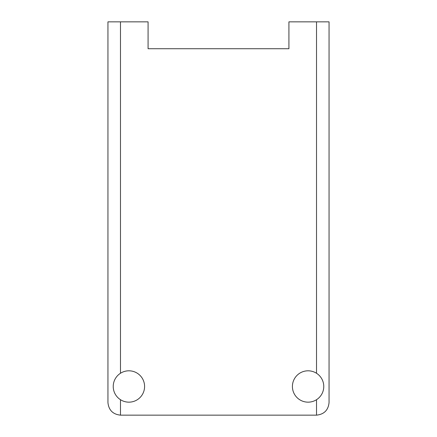 <?xml version="1.0" encoding="UTF-8"?>
<svg xmlns="http://www.w3.org/2000/svg" width="437" height="437" viewBox="0 0 437 437"><rect width="100%" height="100%" fill="white"/><g stroke="black" fill="none" stroke-linecap="round" stroke-linejoin="round"><path stroke-width="0.66" d="M113.232 386.483A15.677 15.677 0 0 0 128.91 402.16A15.677 15.677 0 0 0 144.587 386.483A15.677 15.677 0 0 0 128.91 370.805A15.677 15.677 0 0 0 113.232 386.483M292.413 386.483A15.677 15.677 0 0 0 308.09 402.16A15.677 15.677 0 0 0 323.768 386.483A15.677 15.677 0 0 0 308.09 370.805A15.677 15.677 0 0 0 292.413 386.483M288.917 48.726L288.917 21.85L329.056 21.85L329.056 402.608C328.258 410.174 324.074 414.352 316.514 415.15L120.486 415.15C112.926 414.352 108.742 410.174 107.944 402.608L107.944 21.85L148.083 21.85L148.083 48.726L288.917 48.726L148.083 48.726M120.486 21.85L120.486 373.258M120.486 399.708L120.486 415.15M316.514 415.15L316.514 399.708M316.514 373.258L316.514 21.85"/></g></svg>
